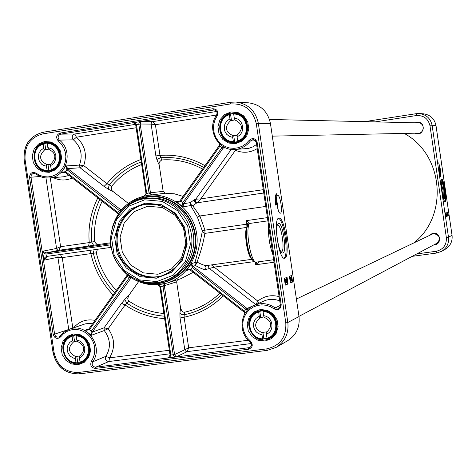 <?xml version="1.0" encoding="UTF-8"?>
<svg xmlns="http://www.w3.org/2000/svg" width="476" height="476" viewBox="0 0 476 476"><rect width="100%" height="100%" fill="white"/><g stroke="black" fill="none" stroke-linecap="round" stroke-linejoin="round"><path stroke-width="0.71" d="M413.882 242.903C448.868 215.699 443.525 154.426 404.201 133.417M185.271 212.54L185.926 212.48M432.113 233.49L430.566 234.93M435.237 244.129L437.319 243.742M436.135 243.652L437.932 242.998M433.077 233.436L431.482 234.489M419.469 122.641L417.5 122.856M417.458 133.143L419.427 133.357M445.125 201.723L445.096 201.735C443.275 202.651 439.836 178.792 441.829 179.071C443.638 178.244 447.041 201.598 445.125 201.723M444.739 201.526C445.988 199.373 443.364 181.082 441.555 179.369M440.746 176.715L439.342 171.765L439.271 166.606L440.669 171.533L440.746 176.715M418.541 122.433L416.887 122.838M416.845 133.155L418.493 133.566M415.655 122.814L419.148 122.546L421.325 123.659L422.819 125.599L423.342 128.002L422.795 130.406L421.284 132.346L419.1 133.447L415.613 133.179M415.149 133.191C424.033 137.57 426.728 120.874 416.905 122.255L415.191 122.802M432.196 233.662L430.929 234.757M435.594 243.938L437.23 243.575M429.774 235.311L431.601 233.9L433.214 233.418C440.026 235.084 441.181 238.583 436.682 243.908L434.457 244.539M434.052 244.759C441.978 245.021 440.966 231.919 433.16 233.24L429.352 235.507M412.198 256.344L436.659 253.036L441.746 251.292C446.833 248.002 449.082 243.307 448.487 237.215L432.143 125.521C430.613 118.476 426.306 114.484 419.225 113.544L416.244 113.681L364.646 121.642M446.851 212.355L447.803 211.969L448.35 215.723L447.404 216.122L446.851 212.355M445.369 212.956L446.089 212.665L446.649 216.449L445.923 216.753L445.369 212.956M440.627 170.241L438.711 162.822L440.627 170.241M375.243 121.886L416.244 115.567C423.61 115.18 428.192 118.595 429.995 125.807L446.351 237.601C446.69 245.009 443.281 249.573 436.123 251.28L416.809 253.898M439.455 165.743L438.842 163.69M446.649 216.449L446.333 216.491L446.202 215.61M446.054 214.599L446 214.23M445.923 213.676L445.792 212.784M445.911 216.669L446.333 216.491M448.35 215.723L447.928 215.015M447.636 213.004L447.5 212.088M447.392 216.039L448.041 215.765M445.578 213.837L446.06 215.699L445.572 213.76M445.673 213.736L446.226 215.604L445.691 213.706M447.874 215.087L447.779 212.98L447.97 215.009L447.618 215.098M447.16 213.248L447.553 213.153L447.743 215.081L447.553 213.153M445.714 214.283L445.893 215.735L445.714 214.283M445.744 214.498L445.869 215.354L445.744 214.498M447.565 215.152L447.285 213.23L447.559 215.158M447.47 214.176L447.535 214.962L447.375 214.188M447.833 214.527L447.72 213.278L447.833 214.527M447.862 214.658L447.827 213.534L447.862 214.658M447.38 215.229L447.101 213.308L447.375 215.235M447.285 214.248L447.351 215.039L447.19 214.265M441.27 183.195L443.091 190.454L443.388 197.933M443.4 197.98L443.912 198.807C445.625 200.14 443.049 181.433 441.621 182.147L441.27 183.141M277.371 225.112L277.49 225.077C281.352 223.785 285.356 251.245 281.399 251.911L281.12 251.953M282.899 253.065C287.593 252.072 282.066 218.972 278.02 223.898C274.652 226.54 278.216 251.637 282.149 252.976L282.899 253.065M283.982 258.182C289.087 255.725 283.993 219.287 278.412 218.335M278.835 218.139L278.912 218.127C284.743 216.265 290.657 257.956 284.6 258.236C278.853 260.455 272.813 218.46 278.835 218.139M270.439 123.522L298.999 316.564C300.047 327.077 296.274 335.122 287.683 340.697L276.187 347.367C285.035 341.625 288.914 333.337 287.831 322.49L258.349 123.373C255.612 110.801 248.073 103.685 235.739 102.031L230.533 102.281L230.36 103.952C244.182 103.179 252.821 109.736 256.29 123.623L270.439 123.522C267.786 111.336 260.467 104.434 248.49 102.828L235.739 102.031L230.533 102.281L43.257 132.215L230.503 102.286M288.051 283.976L285.285 285.148L284.291 278.418L287.058 277.294L288.051 283.976L287.504 284.047L287.284 282.56M292.603 282.036L290.402 282.97L289.42 276.336L291.627 275.437L292.603 282.036L292.068 282.107L291.11 275.652M276.913 193.583C275.866 195.344 275.717 199.099 276.473 204.864L275.443 205.073C274.854 198.171 275.33 194.345 276.877 193.589L276.848 193.595M277.716 195.487L277.728 195.487C280.293 194.672 282.988 213.177 280.31 213.2C277.758 214.087 275.039 195.505 277.716 195.487M278.198 210.053L276.615 199.105M277.615 207.994L276.633 201.247M44.589 141.503L38.52 144.026L34.123 149.095L32.255 155.711L33.284 162.56L37.009 168.296L42.691 171.788L49.224 172.342L55.305 169.843L59.732 164.773L61.618 158.145L60.589 151.267L56.84 145.513L51.128 142.026L44.589 141.503M73.506 333.962L67.419 336.312L63.005 341.227L61.13 347.742L62.154 354.56L65.884 360.35L71.578 363.967L78.118 364.687L84.216 362.367L88.655 357.458L90.553 350.925L89.524 344.077L85.775 338.269L80.057 334.658L73.506 333.962M230.991 111.955L224.589 114.573L219.93 119.803L217.925 126.604L218.972 133.631L222.857 139.51L228.819 143.08L235.685 143.621L242.105 141.027L246.794 135.803L248.817 128.984L247.77 121.921L243.861 116.031L237.869 112.473L230.991 111.955M260.295 309.531L253.881 311.964L249.204 317.028L247.193 323.722L248.234 330.725L252.119 336.657L258.093 340.352L264.971 341.072L271.403 338.668L276.104 333.611L278.139 326.893L277.097 319.86L273.188 313.91L267.191 310.227L260.295 309.531M135.577 124.343L74.791 134L76.416 137.213L73.417 139.831C80.991 146.828 83.002 155.247 79.444 165.089L65.89 165.957L66.842 169.617L68.068 168.867L65.89 165.957L61.297 172.58L63.332 171.955L65.081 172.318M66.842 169.617L67.741 168.617L80.105 167.766L104.036 186.408L106.957 183.676L83.722 165.6L79.444 165.089L80.105 167.766L83.722 165.6C87.364 154.456 84.93 144.996 76.416 137.213L136.13 127.758M74.791 134C71.941 135.297 71.483 137.237 73.417 139.831L59.322 140.111C57.346 137.457 57.81 135.464 60.726 134.143L74.791 134M113.33 191.727C111.61 190.793 111.069 188.954 111.705 186.211L109.159 184.908L108.242 189.121L113.33 191.727L128.318 203.395M111.705 186.211C119.857 176.346 129.823 169.105 141.616 164.488M121.255 210.106L68.068 168.867M193.143 272.314L180.928 278.668L167.391 282.97C188.056 276.55 201.164 252.786 196.076 230.58C191.221 208.321 169.248 192.405 147.81 195.392L147.167 195.487C129.924 198.843 118.453 209.095 112.747 226.243M251.917 259.331L206.655 265.566C205.15 265.763 201.943 264.608 197.028 262.109C200.931 251.489 203.549 241.909 204.888 233.377L204.977 230.152L202.252 230.693L202.235 231.711C200.509 240.981 198.075 251.274 194.94 262.585L191.453 263.609L192.084 267.328L246.015 309.406L248.145 309.448M223.726 146.882L221.816 147.744L182.504 203.008L182.998 206.864L190.686 205.578L197.415 217.175L202.252 230.693M159.234 165.047C158.627 163.107 159.49 161.406 161.828 159.942L160.787 157.681L158.383 158.675L157.151 160.525L159.234 165.047L163.155 191.34L165.35 193.22L174.371 193.815L183.105 196.41M94.641 241.582L91.695 242.058L93.582 245.295L99.466 244.349C97.645 244.944 96.039 244.021 94.641 241.582C93.611 227.385 96.104 213.944 102.12 201.259M99.466 244.349L110.688 242.748M138.617 281.637L128.835 295.358L124.76 299.481L126.854 303.147L128.889 301.082L128.098 300.166L127.741 298.488L128.835 295.358M163.863 313.511C151.231 312.381 139.575 308.24 128.889 301.082M161.828 159.942C176.126 158.972 189.704 162.013 202.55 169.051M177.494 279.757L176.65 281.834L180.565 308.067L179.916 313.184L181.624 314.535L184.212 314.785L184.533 312.22L183.349 312.137L181.945 311.173L180.565 308.067M219.858 293.168C209.785 302.932 198.01 309.281 184.533 312.22M116.287 290.402C106.285 279.751 99.633 267.232 96.331 252.851L97.104 250.358M127.211 274.646L126.919 275.443L127.128 274.581M110.408 244.884L110.48 243.724L110.277 244.908L110.866 244.712M111.241 247.353L46.291 256.487L44.738 257.706L43.905 260.235L46.838 257.498M110.48 243.724L46.172 252.905L42.554 251.257L44.084 253.375L45.928 254.083L110.277 244.908L110.64 247.336L111.42 248.323L110.771 247.318M118.363 213.986L117.899 212.498L117.626 213.361L118.191 214.248M144.157 196.047L146.721 193.452L136.439 124.551L135.065 123.123L132.215 122.82L134.494 123.207L135.725 124.688M163.155 191.34L149.042 192.964L151.707 195.035L150.475 192.97L149.065 193.101M179.94 200.896L178.244 201.77L176.15 201.562L178.869 202.211L180.571 201.515L219.864 146.251L219.93 144.18M265.763 206.441L199.896 215.979L192.726 205.721L190.888 204.43L190.329 202.818L190.686 205.578L192.726 205.721L196.921 202.818L197.837 202.669L200.801 198.873L194.874 199.295L190.382 202.609L183.659 203.686L223.238 148.066L224.297 147.191M256.683 262.05L256.51 262.092C251.453 264.204 245.188 231.741 249.18 223.922L248.918 222.453L246.253 220.656L246.776 224.19L204.977 230.152L199.896 215.979L197.415 217.175M251.905 259.313L206.661 265.566M248.537 309.067L247.05 308.484L192.982 266.304L195.523 265.543L197.028 262.109L194.94 262.585L195.523 265.543C200.86 268.559 204.311 269.874 205.882 269.493L214.17 267.119L211.421 264.912M179.827 200.997L176.15 201.562L182.998 206.864L183.659 203.686L182.504 203.008M244.979 313.452L244.361 311.203L190.668 269.297L188.841 269.13L186.437 270.588L187.907 269.815L190.239 270.017M159.876 286.487L160.602 286.439L157.984 284.797M164.494 283.779L162.947 286.124L173.204 354.822L174.18 356.363L176.078 356.952L174.591 354.537L164.363 286.005L160.626 286.576L170.86 355.12L169.968 356.893L167.338 358.047L176.078 356.952L187.193 351.627L188.68 347.807L184.783 349.723L185.438 351.02L186.955 351.645L251.268 343.535M248.288 340.251L188.68 347.807L184.123 317.23L184.212 314.785C198.504 311.703 210.933 304.92 221.489 294.448M223.244 295.816C212.207 306.913 199.17 314.053 184.123 317.23L180.053 318.016L184.783 349.723L174.591 354.537L170.075 355.132L159.906 286.647M216.491 115.275C206.269 129.038 218.008 151.047 234.763 149.47L235.447 150.297L235.543 149.428M258.629 303.361L257.813 301.088L255.808 304.61M203.686 167.457C190.186 159.876 175.882 156.622 160.787 157.681L159.99 155.396L155.414 124.706L152.891 121.594L152.017 121.951L151.279 122.891L151.13 124.099L155.414 124.706L216.628 115.008M150.446 192.762L140.188 124.01L151.13 124.099L155.878 155.932L159.99 155.396C175.828 154.218 190.816 157.645 204.948 165.69M132.59 122.796C133.066 122.231 134.095 122.867 135.678 124.706L145.989 193.429L135.678 124.712L140.188 124.01L140.932 121.434L139.45 122.243L138.754 123.927L149.042 192.964L146.721 193.452M144.032 196.076L145.965 193.625L144.079 196.064M141.235 161.935C128.544 166.683 117.858 174.341 109.159 184.908L106.957 183.676C116.108 172.467 127.413 164.41 140.872 159.508M46.731 257.516L45.928 254.083L46.172 252.905L58.911 250.293L88.59 246.05L89.22 242.599L60.607 246.699L56.567 248.436L56.906 249.341L57.786 250.114L58.911 250.293L60.607 246.699L50.266 177.881M99.805 199.45C93.284 212.814 90.583 227.016 91.695 242.058L89.22 242.599C87.989 226.79 90.851 211.885 97.794 197.879M45.976 177.965L56.567 248.436L42.554 251.257L43.905 260.235L57.882 257.213L62.243 257.599L96.331 252.851M113.092 294.894C101.846 283.274 94.438 269.487 90.862 253.541L90.196 251.34M72.822 328.029L62.243 257.599L60.845 255.505M93.415 250.882L93.385 253.327C96.848 268.518 103.911 281.679 114.567 292.817M250.584 341.197L247.395 337.984L244.956 334.158L243.379 329.898L242.748 325.411L243.093 320.919L244.396 316.641L246.592 312.786L249.579 309.537L253.208 307.062L257.308 305.479L261.669 304.866L266.084 305.259L270.338 306.639L274.212 308.936C278.395 310.661 280.721 309.257 281.197 304.717L257.159 142.413C255.386 138.177 252.738 137.475 249.222 140.301L246.169 143.597L242.492 146.114L238.363 147.727L233.996 148.357L229.605 147.982L225.398 146.614L221.584 144.323L218.347 141.229L215.848 137.475L214.212 133.25L213.504 128.758L213.772 124.218L215.003 119.845L217.127 115.864C218.686 111.568 217.264 109.182 212.861 108.706L60.154 133.042C56.275 134.809 55.65 137.463 58.286 141.003L61.35 144.085L63.707 147.804L65.236 151.969L65.861 156.384L65.557 160.817L64.331 165.059L62.255 168.903L59.417 172.151L55.972 174.644L52.086 176.269L47.951 176.941L43.768 176.626L39.746 175.352L36.075 173.169C32.13 171.562 29.952 172.978 29.542 177.405L53.187 334.604C54.883 338.722 57.382 339.465 60.684 336.829L63.552 333.73L67.027 331.391L70.936 329.928L75.095 329.422L79.29 329.892L83.312 331.314L86.977 333.628L90.095 336.716L92.505 340.429L94.099 344.576L94.789 348.962L94.551 353.365L93.385 357.565L91.356 361.355C89.875 365.467 91.249 367.823 95.48 368.43L248.579 349.211C252.649 347.534 253.315 344.862 250.584 341.197L250.192 341.929C252.018 344.011 251.887 345.897 249.805 347.575L95.694 367.175C92.522 366.716 91.493 364.949 92.6 361.867L105.88 356.34C104.791 359.35 105.797 361.076 108.903 361.516L169.878 353.817M170.134 355.167L168.254 357.726L167.338 358.047L169.028 357.25M88.637 329.315L87.453 330.088L84.966 330.273L91.303 335.324L92.273 332.105L91.124 331.457L91.303 335.324L104.25 330.558C110.533 338.966 111.081 347.557 105.88 356.34L109.492 357.845L108.903 361.516L95.694 367.175L95.48 368.43M104.25 330.558L108.171 328.726L104.095 327.809L104.25 330.558M169.349 350.259L109.492 357.845C115.353 348.057 114.912 338.353 108.171 328.726L125.111 304.979L126.854 303.147C138.266 310.822 150.737 315.166 164.256 316.165M164.625 318.623C150.321 317.694 137.148 313.143 125.111 304.979L121.541 303.337L104.095 327.809L92.273 332.105L92.511 331.778L91.124 331.457M92.511 331.778L131.197 277.651M131.656 277.954L130.591 278.258L129.335 277.74L91.279 331.231L88.881 328.952L126.789 275.675M130.46 277.145L129.335 277.74M130.478 278.424L127.36 276.354L127.526 274.914M88.947 328.862L84.966 330.273L89.405 329.737L127.36 276.354L126.884 275.533M127.437 276.241L126.919 275.443M89.238 329.951L88.851 329.035M164.363 286.005L164.744 283.72M176.65 281.834L162.947 286.124M157.883 284.803L159.823 286.445L160.602 286.439M192.084 267.328L192.982 266.304L191.453 263.609L186.437 270.588L189.377 269.696M193.149 266.429L190.406 270.178L243.932 311.923M246.723 308.216L244.361 311.203L244.206 312.143M208.91 265.257L208.47 266.911L209.321 268.404L255.796 304.604L247.05 308.484L246.015 309.406M244.575 311.381L244.253 312.226L244.872 313.63M190.668 269.297L190.382 270.118M219.234 145.626L180.065 200.688L183.778 203.52M219.442 145.335L219.864 146.251L223 148.405M221.983 147.518L223.238 148.066L225.916 147.941M219.716 143.984L219.472 145.245L220.019 146.019M180.047 200.753L180.571 201.515M147.982 195.374L165.35 193.22M117.435 213.171L65.414 172.604L65.474 171.586L61.297 172.58L65.01 172.3M117.899 212.498L65.694 171.747L67.056 169.789L119.286 210.535L120.72 210.767M119.286 210.535L120.327 209.63L121.868 209.392M117.566 213.278L117.798 212.415L120.166 209.505M65.414 172.604L117.453 213.224M65.361 172.52L65.474 171.586M267.417 217.621L246.253 220.65L247.693 224.91M256.719 262.062L255.713 264.763L259.194 261.723M246.925 227.367L246.776 224.19L247.514 224.095L248.918 222.453M267.899 220.852L249.376 223.494L247.728 224.845M231.449 113.098L234.132 112.937C251.994 112.836 252.006 142.794 234.168 142.633C216.806 143.984 214.14 115.079 231.449 113.098M74.06 334.92C89.292 332.159 96.182 357.434 81.592 362.581C65.301 369.959 54.383 340.917 71.418 335.556L74.06 334.92M260.735 310.53C275.866 307.776 283.803 331.528 269.981 338.216C253.619 347.908 239.214 319.039 256.725 311.691L260.735 310.53M45.166 142.592L46.88 142.437C64.004 141.312 65.563 170.854 48.415 171.33C31.678 173.252 28.417 144.514 45.166 142.592M234.971 119.91L230.628 120.654L229.932 118.893L226.992 120.886L224.987 123.867L224.428 125.599L224.297 129.228L224.726 130.995L226.511 134.131L229.289 136.362L232.669 137.374L232.847 135.606L237.179 135.285M234.995 119.97C242.724 123.867 243.462 128.853 237.215 134.928L237.042 136.695C245.89 133.464 243.682 118.589 234.299 118.203L234.995 119.97M232.847 135.606C225.136 131.715 224.398 126.729 230.628 120.654M229.932 118.893L229.367 114.192L233.686 113.585M230.545 114.228L231.503 120.672M237.042 136.695L237.887 141.396L239.029 141.36L235.281 142.026L233.514 142.068L232.669 137.374M229.367 114.192L229.378 114.192C214.801 118.292 218.419 142.604 233.514 142.068C218.454 142.61 214.825 118.316 229.355 114.198M237.887 141.396C252.31 137.421 249.037 113.288 234.097 113.508L233.686 114.067L234.299 118.203M233.716 135.595L234.674 142.032M48.641 149.155L44.56 149.928L43.685 148.238L40.906 150.172L39.014 153.064L38.282 156.503L38.389 158.276L39.526 161.62L41.751 164.285L43.173 165.243L46.392 166.237L46.743 164.494L50.807 164.268M48.707 149.274C56.067 153.094 56.799 157.955 50.89 163.851L50.539 165.594L52.021 164.773L54.407 162.322L55.752 159.091L55.859 155.551L54.716 152.201L52.485 149.529L51.057 148.571L47.838 147.584L48.707 149.274M46.743 164.494C39.395 160.674 38.669 155.819 44.56 149.928M43.685 148.238L43.185 143.651L47.273 143.05M48.046 142.973L48.98 142.955L47.35 142.99L47.838 147.584M44.839 143.609L45.785 149.88M50.539 165.594L51.432 170.164L53.05 170.051L49.986 170.664L47.279 170.807L46.392 166.237M43.185 143.651L43.203 143.651C29.345 147.596 32.915 171.265 47.279 170.807C32.981 171.259 29.399 147.631 43.161 143.663M47.969 164.416L48.909 170.694M77.279 340.971L73.423 342.042L72.578 340.554L69.793 342.399L67.895 345.219L67.158 348.616L67.265 350.378L67.681 352.103L69.395 355.179L70.626 356.429L73.619 358.113L75.273 358.488L75.601 356.554L79.95 355.929M77.576 341.506C84.954 345.487 85.68 350.33 79.76 356.024L79.432 357.958L80.92 357.184L83.312 354.81L84.657 351.639L84.77 348.129L83.627 344.779L81.396 342.065L79.968 341.078L76.737 340.013L77.576 341.506M75.601 356.554C68.241 352.573 67.515 347.736 73.423 342.042M72.578 340.554L72.09 335.919L76.505 334.836M73.649 335.36L74.589 341.613M77.487 334.931L76.249 335.378L76.136 336.002L76.737 340.013M80.099 362.218L77.701 362.343L76.13 362.98L75.273 358.488M79.432 357.958L80.039 361.968L80.307 362.45L81.372 362.069C94.307 357.553 90.018 335.211 76.249 335.378M76.761 356.096L77.701 362.343M264.049 316.802L259.884 317.867L259.218 316.314L256.272 318.218L255.13 319.569L253.696 322.823L253.565 326.423L253.994 328.19L255.779 331.344L257.064 332.623L260.205 334.342L261.949 334.723L262.092 332.76L262.901 332.337L267.22 331.802M264.257 317.302C271.85 321.157 272.706 326.066 266.828 332.028L266.471 332.2L266.328 334.164C275.193 331.189 272.998 316.373 263.597 315.743L264.257 317.302M267.173 331.832L266.471 332.2M262.092 332.76C254.41 328.761 253.643 323.811 259.777 317.92L259.884 317.867M259.218 316.314L258.658 311.566L263.93 310.483M259.741 311.06L260.693 317.474M264.085 310.501L263.038 310.995L263.597 315.743M266.982 338.507L263.853 338.751L262.764 339.34L261.949 334.723M266.328 334.164L267.149 338.781L269.69 337.722C281.935 331.832 276.693 310.78 263.038 310.995M262.901 332.337L263.853 338.751M275.437 205.043L275.931 204.942L275.907 194.619M276.473 204.864L275.931 204.942M290.378 282.821L292.068 282.107M286.754 278.978L286.54 277.508M285.267 284.999L287.504 284.047M290.586 281.173L289.67 277.919L290.187 277.823L290.306 278.615L290.628 278.484L290.663 281.143L290.158 281.233L289.842 279.115M290.372 278.519L290.295 277.603L290.8 277.514L291.092 281.019L290.8 277.514M291.58 280.769L291.104 277.389L291.348 279.965L291.538 280.435L291.687 279.817L291.592 280.763L291.074 280.792M290.586 277.544L291.104 277.389L290.663 277.448M286.034 282.923L286.498 282.863L286.213 279.834L285.844 279.989L285.784 279.596L286.284 279.388L286.243 282L286.463 282.524L286.617 281.786L286.498 282.863L286.921 282.809L286.611 281.03L287.016 278.942L287.331 280.727L286.921 282.809M286.314 281.81L286.219 281.34M286.576 279.168L287.016 278.942M285.356 279.686L286.284 279.388M285.755 280.322L285.779 280.001M285.897 283.107L285.445 283.16M290.116 278.692L290.187 277.823M290.36 278.99L290.58 280.483L290.36 278.99M289.67 277.919L290.098 277.859M289.783 278.71L290.217 278.65M289.83 279.115L290.17 279.067M290.295 278.525L290.628 278.484M290.295 277.603L290.723 277.544M290.663 281.096L291.02 281.048M291.074 278.359L291.383 278.317M290.949 279.323L291.252 279.287M285.927 281.286L285.921 283.107L285.427 279.68L285.927 281.286M285.832 281.328L285.88 282.768L285.481 280.019L285.832 281.328L285.523 281.37M285.35 279.65L285.784 279.596M286.879 281.792L286.784 279.525L286.879 281.792M286.957 282.012L287.058 279.947L286.957 282.012M286.659 279.781L286.98 279.739M285.344 281.53L285.332 283.357L284.838 279.924L285.344 281.53M285.243 281.572L285.297 283.012L284.945 281.697L284.892 280.257L285.243 281.572L284.934 281.613M276.717 202.455L277.347 206.81M446.351 237.601L448.487 237.215L452.051 235.322C452.634 241.314 450.421 245.925 445.417 249.162L441.746 251.292M435.992 125.569L452.051 235.322L436.004 125.569C434.499 118.649 430.262 114.722 423.295 113.8C430.256 114.722 434.487 118.649 435.992 125.569L429.995 125.807M416.244 115.567L416.244 113.681M436.123 251.28L436.659 253.036M298.999 316.564L287.831 322.49L285.796 322.901C286.498 337.121 280.126 345.784 266.691 348.884L78.754 372.434C65.64 372.69 57.429 366.103 54.115 352.674L25.091 159.769C24.306 145.93 30.244 137.29 42.911 133.869L230.36 103.952M43.215 132.221C29.69 135.916 23.348 145.15 24.175 159.936M24.181 159.984L53.062 352.704L24.181 159.984M256.29 123.623L285.796 322.901M58.286 141.003L59.322 140.111C73.911 150.761 66.7 177.423 49.147 177.97L63.451 176.792L69.044 175.436M35.825 174.032L39.318 176.156L42.162 177.245L45.131 177.875L49.147 177.97L45.149 177.875L41.239 176.935L35.825 174.032L36.075 173.169M104.036 186.408L108.242 189.121M122.528 269.993C135.202 283.262 150.154 287.587 167.391 282.97C148.369 287.212 133.096 282.53 121.553 268.928M137.386 280.126C161.888 291.818 192.554 274.152 195.493 246.205C199.146 218.353 173.466 192.28 146.989 196.647C136.963 198.266 128.591 202.966 121.874 210.749M147.054 282.631C171.247 287.528 195.475 266.792 195.255 240.963C195.576 215.14 171.348 193.28 147.072 197.201L137.891 199.724L129.555 204.359M147.268 198.314L144.811 198.653C121.219 202.086 105.815 227.825 111.943 250.644C116.412 271.165 139.771 288.188 163.649 281.191C183.236 275.223 195.695 252.75 190.882 231.741C186.294 210.684 165.452 195.654 145.186 198.599L144.811 198.653C122.118 201.824 106.261 226.481 111.765 249.632C116.852 272.879 141.836 288.2 163.649 281.191L165.66 280.56C185.17 274.622 197.582 252.238 192.786 231.318C188.216 210.344 167.457 195.38 147.268 198.314L146.858 198.373M144.627 199.825L128.306 206.37L116.483 219.668L111.444 237.072L114.151 255.166L124.075 270.428L139.29 279.858L156.836 281.578L173.252 275.199L185.259 261.937L190.436 244.402L187.711 226.112L177.631 210.743L162.239 201.366L144.627 199.825M145.132 203.187L130.144 209.19L119.286 221.394L114.656 237.369L117.144 253.982L126.259 267.994L140.23 276.651L156.336 278.222L171.396 272.361L182.415 260.188L187.157 244.099L184.658 227.32L175.412 213.218L161.293 204.609L145.132 203.187M161.596 275.896L167.082 273.706L172.128 270.576L176.584 266.596L180.327 261.871L183.284 256.451L185.348 250.364L186.342 243.962L186.235 237.459L185.033 231.05L181.41 222.328L174.751 213.784L166.047 207.613L156.045 204.347L145.579 204.263C126.003 207.024 112.282 228.254 116.941 248.27C121.249 268.369 142.705 281.738 161.596 275.896C180.255 268.244 188.24 253.934 185.557 232.966C179.095 212.843 165.791 203.276 145.644 204.252L145.579 204.263M146.102 204.192C126.806 207.227 113.443 228.248 118.036 248.026C122.302 267.887 143.347 281.209 162.096 275.741M147.715 206.227L134.119 211.665L124.266 222.732L120.059 237.221L122.314 252.292L130.585 265.001L143.264 272.843L157.871 274.265L171.533 268.946L181.517 257.903L185.813 243.319L183.546 228.111L175.168 215.33L162.37 207.524L147.715 206.227M263.775 193.006L196.921 202.818C194.767 202.55 194.089 201.372 194.874 199.295M251.554 258.748C247.371 255.898 243.831 233.044 246.705 227.427L204.888 233.377L202.235 231.711M231.294 149.345L195.791 199.152C195.011 201.229 195.69 202.401 197.837 202.669L263.769 192.994M206.56 265.584L205.638 266.12L205.031 267.328L205.102 268.363L205.882 269.493M248.579 349.211L248.686 347.938L250.703 346.843M179.916 313.184L180.053 318.016M263.282 189.68L200.801 198.873L235.447 150.297C242.95 153.367 250.203 152.814 257.201 148.637M256.582 144.46L252.756 146.911L248.502 148.447L234.763 149.47C241.165 149.006 246.378 146.18 250.388 140.991L255.523 140.825M268.601 225.618C268.113 235.912 269.553 245.64 272.926 254.797M279.12 296.613C271.213 294.573 264.109 296.06 257.813 301.088L214.17 267.119L254.178 261.621M255.309 262.056L255.713 264.763L274.027 262.258M280.358 304.777L280.132 306.568L278.793 308.127L275.122 307.901C268.47 303.26 261.491 302.403 254.172 305.336L263.847 301.052C269.077 298.839 274.378 298.803 279.757 300.939M216.634 111.467L152.891 121.594L140.932 121.434L133.203 122.832M155.878 155.932L157.151 160.525M60.154 336.115L58.816 337.062L56.87 337.067L55.513 336.187L54.627 334.33L30.994 177.215L40.091 176.501M29.542 177.405L30.994 177.215L31.237 175.311L32.439 173.883L33.832 173.419L35.765 173.954M53.306 177.631C59.607 180.666 65.932 180.779 72.281 177.965M88.59 246.05L93.582 245.295M53.187 334.604L68.282 329.63M58.078 255.904L57.882 257.213L68.74 329.446M91.356 361.355L92.6 361.867C104.196 346.707 86.751 322.198 69.419 329.202L85.162 323.9L88.512 323.466L92.576 323.757M94.992 320.366C86.471 318.795 79.361 321.252 73.643 327.744M60.19 336.032L64.302 331.891L69.419 329.202L65.7 330.957L63.046 332.92L60.19 336.032L60.684 336.829M124.76 299.481L121.541 303.337M60.154 133.042L60.726 134.143L214.587 109.902M212.861 108.706L213.331 109.849L213.968 109.813C216.848 110.581 217.705 112.378 216.532 115.216L217.127 115.864M249.222 140.301L250.388 140.991L252.935 139.641L253.958 139.777L255.422 140.682L256.332 142.556L280.322 304.759L281.197 304.717M274.212 308.936L275.122 307.901L280.358 305.413M250.138 341.929C237.697 332.587 240.047 310.971 254.172 305.336C240.094 310.941 237.738 332.522 250.138 341.887M256.332 142.568L257.159 142.413M253.851 260.188C249.305 261.169 244.051 233.056 247.532 226.261M249.18 223.922L247.538 225.303C244.509 234.019 247.931 262.591 256.38 262.109M267.31 350.36L276.187 347.367L267.31 350.36L266.691 348.884M42.911 133.869L43.257 132.215C29.613 135.904 23.217 145.156 24.062 159.972L25.091 159.769M54.115 352.674L53.062 352.704M53.187 352.752C56.745 367.026 65.498 374.059 79.45 373.844M78.754 372.434L79.534 373.844L267.256 350.354M233.282 141.503C218.906 141.919 215.461 118.756 229.313 114.758M233.686 114.067C248.115 113.585 251.566 136.886 237.655 140.831M51.432 170.164C65.295 166.297 61.719 142.455 47.35 142.99M46.993 170.265C33.332 170.616 29.94 148.054 43.078 144.21M47.231 143.556C60.934 143.139 64.343 165.838 51.146 169.623M72.09 335.919L71.59 336.086C58.233 340.108 62.064 362.992 76.089 362.968M75.874 362.498C62.189 362.486 58.804 340.013 71.977 336.544M76.136 336.002C89.869 335.949 93.26 358.559 80.039 361.968M258.658 311.566L256.945 312.22C243.962 317.468 248.656 339.436 262.734 339.334M262.556 338.835C248.151 338.87 244.724 315.802 258.605 312.197M262.984 311.625C277.443 311.524 280.876 334.735 266.935 338.281M291.163 280.822L291.562 280.769M285.814 280.59L286.159 280.542M286.082 282.917L286.469 282.863M286.278 279.21L286.713 279.15M286.237 281.078L286.611 281.03M286.29 281.721L286.73 281.661M276.645 201.443L277.567 207.798M452.057 235.317C452.64 241.308 450.427 245.919 445.417 249.162M419.225 113.544L423.295 113.8M298.97 316.379L438.426 242.439M296.405 299.041L433.82 233.371M272.308 136.136L420.016 133.09M269.487 119.464L420.058 122.909M281.572 252.518L282.149 252.976M277.698 224.357L278.02 223.898M148.155 195.35L147.167 195.487C129.169 199.206 117.554 209.916 112.318 227.617M126.794 275.622L88.881 328.952M88.857 328.987L87.453 330.088M168.254 357.726L170.081 355.15M159.823 286.469L170.075 355.132M157.77 284.815L159.823 286.445M190.239 270.053L187.907 269.815M190.406 270.178L243.938 311.964M244.801 313.755L244.259 312.226M179.934 200.866L178.244 201.77M219.234 145.591L180.065 200.694M219.626 143.901L219.472 145.245M117.626 213.361L118.113 214.367M63.332 171.955L65.087 172.354M35.789 174.008L33.832 173.419M60.166 336.062L58.816 337.062M250.15 341.941C251.977 344.041 251.863 345.921 249.805 347.575M252.935 139.641L255.142 140.438L256.302 142.568L280.322 304.759L279.989 306.836L278.531 308.269M216.485 115.24C206.209 128.99 217.948 151.047 234.763 149.47M216.491 115.222C217.657 112.372 216.812 110.569 213.968 109.813M273.658 259.735L256.51 262.092M53.068 352.734C56.608 367.091 65.426 374.124 79.534 373.844L267.286 350.36M238.042 113.645L233.746 113.502M238.071 141.937L235.281 142.026M50.634 142.901L48.516 142.955M52.104 170.515L49.986 170.664M75.113 334.83L71.59 336.086C58.161 340.144 62.047 363.069 76.13 362.98M84.835 360.653L80.307 362.45M260.509 310.566L256.945 312.22C243.926 317.486 248.65 339.483 262.764 339.34M273.147 335.836L267.149 338.781M285.921 283.107L285.487 283.166M286.736 279.144L286.302 279.204M276.645 201.413L277.573 207.833"/></g></svg>
